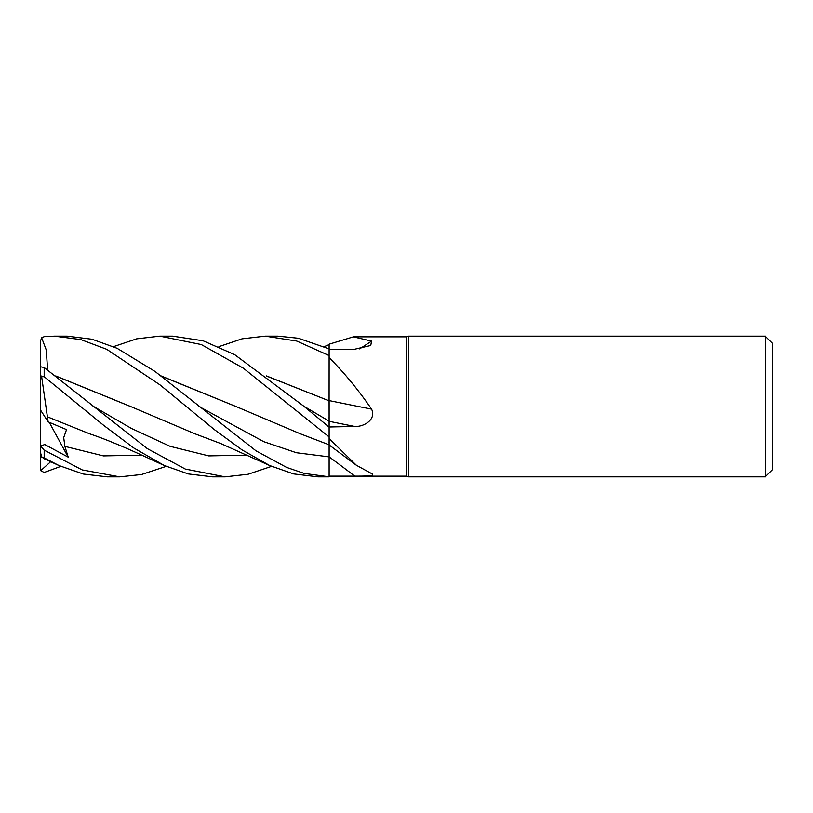 <?xml version="1.0" encoding="UTF-8"?>
<svg xmlns="http://www.w3.org/2000/svg" width="813" height="813" viewBox="0 0 813 813"><rect width="100%" height="100%" fill="white"/><g stroke="black" fill="none" stroke-linecap="round" stroke-linejoin="round"><path stroke-width="1.22" d="M765.318 476.855L765.318 336.145L772.35 343.177L772.35 469.823L765.318 476.855L408.431 476.855L406.5 476.154L329.113 476.154L329.113 476.814L329.113 427.12L303.676 406.104L234.703 354.661L203.057 340.769L172.519 336.145L159.856 336.145L201.289 344.549L243.321 368.157L329.113 436.937M329.082 441.713L329.082 442.841M329.113 427.973L329.092 421.154L329.113 427.973M329.082 418.593L329.082 417.323M266.43 375.911L329.082 400.839L329.113 357.629C344.092 372.578 358.238 389.732 371.551 409.112C376.622 419.315 363.98 426.998 354.742 426.469L329.113 426.988M406.5 476.154L406.5 336.846L408.431 336.145L765.318 336.145M218.9 346.643L242.04 338.838L265.221 336.145L296.786 341.064L329.113 355.576L329.113 344.194L353.381 336.846L406.5 336.846M353.381 336.846L371.551 341.104L370.748 345.484L354.742 349.214L329.113 349.519M329.113 438.603L356.419 465.29L372.222 473.938M371.551 473.501C376.622 476.266 363.98 476.123 354.742 476.133L329.113 476.144L329.113 456.876L329.113 476.814L304.225 473.43L286.593 467.394L256.085 450.9L154.948 371.389L117.062 348.279L92.103 339.255L67.164 336.145L54.491 336.145L80.883 339.6L106.727 349.316L159.958 384.844L214.439 429.671L241.979 449.874L269.682 465.534L293.574 473.908L318.015 476.855L329.113 476.845M408.431 476.855L408.431 336.145M329.113 400.585A1190.639 103.597 -165.1 0 0 371.551 409.112M329.113 355.576L329.113 357.629M329.113 427.11L329.113 400.382M359.651 348.879A1190.639 1122.052 -129.9 0 0 371.551 341.104M266.725 376.134L329.113 400.819M329.102 348.899L329.113 344.6L329.102 348.899L298.381 338.249L277.883 336.145L265.221 336.145M166.187 466.357L141.543 474.518L119.735 476.855L107.286 476.855L83.312 474.03L58.973 465.534L43.861 458.583L41.646 456.774L40.65 453.126L40.65 375.372L41.646 376.683L44.166 376.693L103.8 425.453L133.799 448.004L164.328 465.534L188.311 473.938L212.65 476.855L225.008 476.855M119.735 476.855L82.225 469.924L44.166 450.148L40.701 446.073L44.695 444.518L68.201 457.15L64.877 446.378L63.699 437.628L66.524 429.61L48.119 421.835L41.646 376.683M44.166 450.148L44.166 457.892L58.973 465.534M47.621 369.966L46.25 349.966L41.646 337.802L44.166 336.684L54.491 336.145M271.542 466.357L248.117 474.243L225.11 476.855L185.313 469.06L147.275 448.603L44.166 367.506L40.701 366.785L40.65 375.372M329.082 400.768L329.113 421.164M47.5 416.856L89.745 433.868C116.899 442.943 145.74 457.13 164.328 465.524M235.587 406.358L161.36 376.134M161.065 375.911L235.292 406.215L300.475 433.868L329.113 444.813M113.515 346.643L136.665 338.838L159.856 336.145M56.006 376.134L130.568 406.51M55.711 375.921L129.938 406.215L195.11 433.868L220.872 443.603L269.682 465.534M60.833 466.357L44.166 472.465L40.701 470.676L50.64 461.723M324.285 346.643L329.113 344.59M41.87 457.658C39.786 456.276 40.548 456.357 44.176 457.902M48.119 421.835L40.65 410.25L40.701 470.676M40.65 397.079L40.65 340.627L41.646 337.802M68.201 457.15L49.268 422.343M329.113 421.317A1187.397 103.312 -165.1 0 0 354.742 426.469M198.311 406.104L263.697 441.662L296.399 452.739L329.113 456.876A1187.397 1055.142 -146 0 1 354.742 476.133M44.166 376.693L44.166 367.506M303.706 406.124L329.092 421.154M64.877 446.378L103.383 455.9L141.899 455.189M92.956 406.104L131.533 428.502L170.11 446.337L208.687 455.89L247.264 455.189M329.113 444.945L356.419 465.3"/></g></svg>
